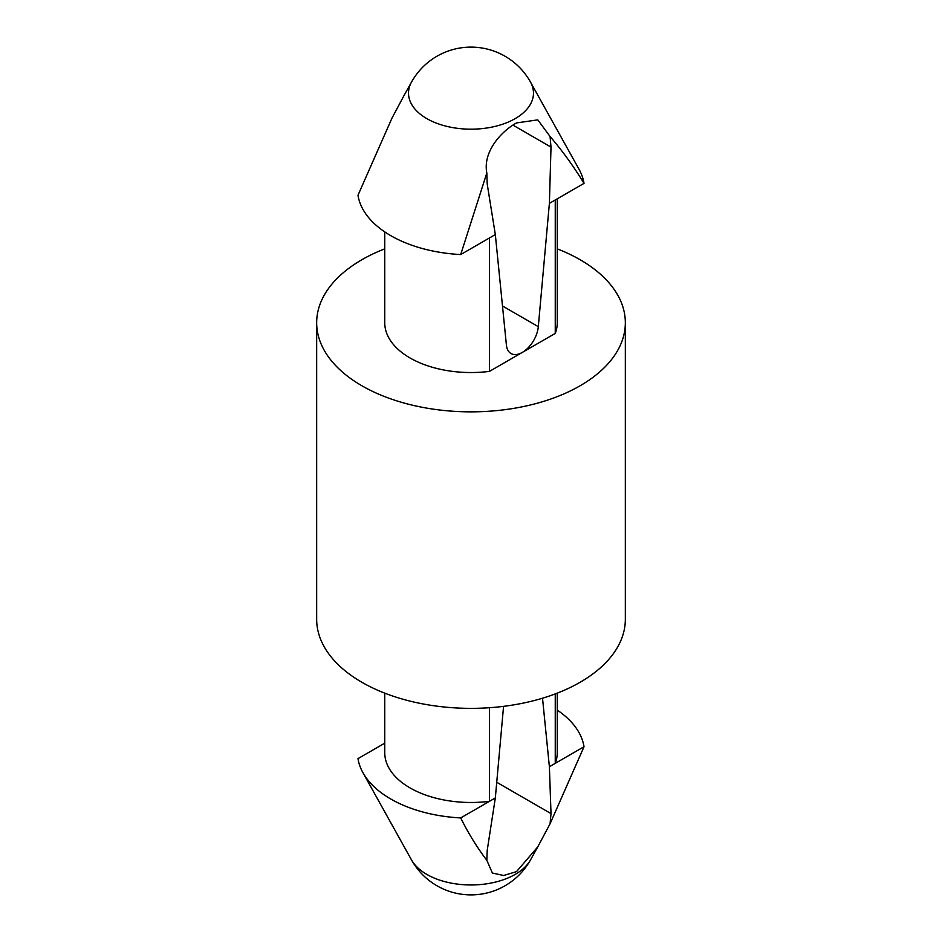<?xml version="1.0" encoding="UTF-8"?>
<svg xmlns="http://www.w3.org/2000/svg" width="942" height="942" viewBox="0 0 942 942"><rect width="100%" height="100%" fill="white"/><g stroke="black" fill="none" stroke-linecap="round" stroke-linejoin="round"><path stroke-width="1.41" d="M496.74 782.272L551.011 813.605L550.069 823.779L584.016 746.735L555.25 763.35A86.252 49.796 180 0 0 557.252 752.682L557.252 693.147M489.463 707.725L489.463 801.324L460.697 817.927C468.327 833.293 477.029 847.423 486.826 860.293L492.395 873.046L503.629 875.495L516.522 871.621L537.729 846.929L550.069 823.779M486.826 860.293L487.202 850.449L495.327 797.933L503.558 706.359M404.271 95.071L391.931 118.221L357.984 195.265A113.487 65.516 180 0 0 460.697 254.564L486.826 173.01C482.634 151.756 501.344 131.209 516.522 122.931L537.788 119.87L550.069 136.496C562.362 150.791 573.678 166.416 584.016 183.372A113.487 65.516 180 0 0 579.036 169.266L530.487 82.072A62.49 36.079 180 0 1 471 129.184A62.49 36.079 180 0 1 411.513 82.072L404.271 95.071M486.826 173.01L487.202 183.949L495.327 234.57L506.407 345.09A22.702 13.106 120 0 0 511.011 353.521A22.702 13.106 120 0 0 522.351 352.39L555.25 333.409A86.252 49.796 180 0 0 557.252 322.741L557.252 198.821M460.697 254.564L489.463 237.961L489.463 371.383L522.351 352.39A22.702 13.106 120 0 0 538.306 326.662L549.386 203.366L551.011 147.105L550.069 136.496M551.011 813.605L549.386 766.729L542.521 698.21M557.252 710.103A113.487 65.516 180 0 1 584.016 746.735M555.25 693.913L555.25 763.35L549.386 766.729M495.327 797.933L489.463 801.324A86.252 49.796 180 0 1 384.748 752.682L384.748 693.147M460.697 817.927A113.487 65.516 180 0 1 362.964 772.734A113.487 65.516 180 0 1 357.984 758.628L384.748 743.179M557.252 248.853A154.335 89.101 180 0 1 580.131 259.733A154.335 89.101 180 0 1 625.335 322.741A154.335 89.101 180 0 1 471 411.854A154.335 89.101 180 0 1 316.665 322.741A154.335 89.101 180 0 1 384.748 248.853M625.335 322.741L625.335 619.259A154.335 89.101 180 0 1 471 708.36A154.335 89.101 180 0 1 316.665 619.259L316.665 322.741M489.463 371.383A86.252 49.796 180 0 1 384.748 322.741L384.748 231.897M549.386 203.366L555.25 199.975L555.25 333.409M555.25 199.975L584.016 183.372M489.463 237.961L495.327 234.57M512.966 125.133L551.011 147.105M411.513 859.928A68.095 68.095 0 0 0 530.487 859.928A62.49 36.079 180 0 1 465.324 884.821A62.49 36.079 180 0 1 411.513 859.928L362.964 772.734M502.486 305.985L538.306 326.662M530.487 82.072A68.095 68.095 0 0 0 411.513 82.072M530.487 859.928L537.729 846.929"/></g></svg>
